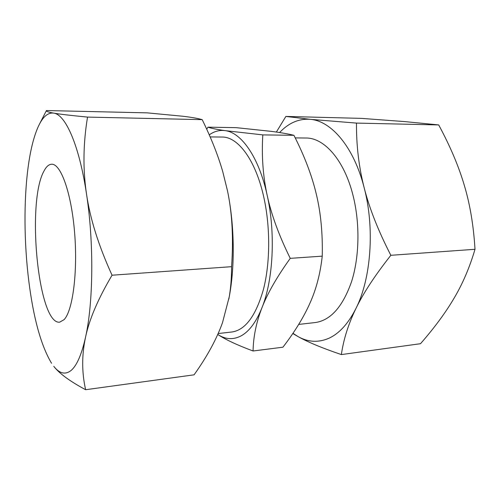 <?xml version="1.0" encoding="UTF-8"?>
<svg xmlns="http://www.w3.org/2000/svg" width="500" height="500" viewBox="0 0 500 500"><rect width="100%" height="100%" fill="white"/><g stroke="black" fill="none" stroke-linecap="round" stroke-linejoin="round"><path stroke-width="0.75" d="M218.15 333.55L231.956 331.987C245.425 330.019 255.95 315.725 263.525 289.094C270.175 263.012 270.438 227.719 264.006 198.15C255.944 160.362 238.056 136.65 222.081 137.05L210.15 136.912M298.688 324.425L315.275 322.544C330.688 320.363 342.812 306.644 351.65 281.381C359.444 256.663 360.075 223.463 353.081 195.644C344.319 160.113 324.237 137.694 305.925 138.019L295.219 137.894M290.25 258.344C279.012 235.594 271.331 214.613 267.2 195.406C262.981 176.137 261.519 155.969 262.806 134.894L225.125 130.638C216.825 129.444 211.1 128.281 207.95 127.163L236.269 127.662L271.275 131.363C280.312 132.525 287.863 133.837 293.919 135.306C304.456 155.988 311.919 175.588 316.294 194.112C320.769 212.556 322.756 233.238 322.244 256.15L290.25 258.344C276.9 276.962 267.469 293.431 261.956 307.75C256.219 321.938 249.338 331.281 241.312 335.769C233.369 339.975 225.512 339.538 217.75 334.456C225.375 339.55 237.144 345.062 253.062 350.994C253.356 336.587 256.325 322.175 261.956 307.75C273.263 279.894 275.706 233.137 267.2 195.406C258.994 157.287 241.388 132.463 225.125 130.638C219.531 129.906 214.237 131.312 209.256 134.85M322.244 256.15C320.331 273.494 316.262 289.1 310.038 302.956C303.888 316.925 294.85 331.669 282.931 347.194L253.062 350.994M292.95 333.306L298.175 336.662C307.962 342.163 322.356 348.131 341.362 354.581C343.569 339.263 348.438 323.875 355.975 308.412C371.087 278.581 374.875 228.162 364.169 187.738C353.869 146.875 331.163 120.769 310.175 119.325C299.481 118.556 289.806 122.444 281.131 130.975L279.594 132.544M292.806 333.519L298.175 336.662C308.156 342.219 318.356 342.769 328.775 338.319C339.244 333.581 348.306 323.612 355.975 308.412C363.375 293.069 375 275.369 390.85 255.3C378.263 230.831 369.375 208.312 364.169 187.738C358.881 167.087 356.312 145.544 356.481 123.094L310.175 119.325L285.881 116.431L276.363 132.062M285.881 116.431L361.375 118.375L405.019 121.619L438.694 124.931C450.2 146.225 458.75 166.4 464.344 185.456C470.037 204.425 473.587 225.706 475 249.288C469.675 267.356 462.75 283.569 454.231 297.931C445.763 312.413 434.519 327.669 420.5 343.706L341.362 354.581M70.944 370.575C65.2 374.969 59.481 373.556 53.788 366.344C59.231 373.45 69.844 381.244 85.631 389.719C81.756 372.581 81.725 355.094 85.531 337.262C89.194 319.587 98.038 298.906 112.05 275.212C98.612 245.756 90.1 218.706 86.519 194.069C94 242.512 93.338 302.95 85.531 337.262C81.581 354.744 76.719 365.844 70.944 370.575M51.487 363.137L51.375 362.969C40.944 345.294 33.413 317.906 28.769 280.819C24.062 242.919 23.694 200.613 28.094 167.475C30.319 150.631 33.631 137.169 38.038 127.081L39.288 124.481C43.487 116.213 48.294 112.425 53.7 113.119C65.425 114.431 79.256 145.069 86.519 194.069C82.819 169.325 83.156 143.669 87.531 117.088C70.713 115.475 59.438 114.15 53.7 113.119C48.312 112.169 45.894 111.312 46.438 110.544L147.238 112.863L182.769 116.244C191.5 117.275 197.981 118.413 202.194 119.65C211.181 138 218.025 155.3 222.725 171.55L227.5 190.85C234.5 224.662 235.125 265.394 229.275 296.719L222.506 322.65C216.562 339.206 207.087 356.594 194.075 374.819L85.631 389.719M64.069 319.662L59.694 322.163C38.206 324.919 26.35 202.081 43.981 171.056C46.281 166.6 48.85 164.325 51.688 164.237C60.788 163.644 71.375 192.844 74.594 232.506C77.888 272.125 72.719 310.894 64.069 319.662M222.725 171.55L227.5 190.85C232.206 213.225 233.562 238.5 231.581 266.675C231.581 278.5 230.669 289.281 228.856 299.019M87.531 117.088L202.194 119.65M112.05 275.212L231.581 266.675M438.694 124.931L356.481 123.094M475 249.288L390.85 255.3M207.95 127.163L206.731 129.219M293.919 135.306L262.806 134.894M39.288 124.481L46.438 110.544M51.375 362.969L51.575 363.281"/></g></svg>
